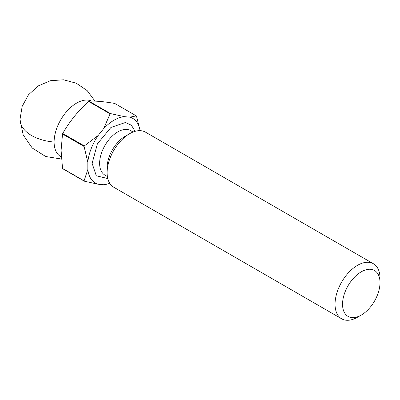 <?xml version="1.0" encoding="UTF-8"?>
<svg xmlns="http://www.w3.org/2000/svg" width="400" height="400" viewBox="0 0 400 400"><rect width="100%" height="100%" fill="white"/><g stroke="black" fill="none" stroke-linecap="round" stroke-linejoin="round"><path stroke-width="0.6" d="M107.79 178.56L96.28 175.77L92.13 163.35L97.36 143.925L110.95 127.435L125.425 122.505L131.455 125.28L135.045 131.345M91.6 101.09A31.785 18.35 120 0 0 67.43 110.66A31.785 18.35 120 0 0 54.11 142.045A31.785 18.35 120 0 0 60.695 156.595L61.31 156.95M373.415 263.74L145.485 132.145A31.785 18.35 120 0 0 129.59 133.72A31.785 18.35 120 0 0 107.115 172.65A31.785 18.35 120 0 0 113.7 187.2L341.635 318.795A31.785 18.35 -60 0 1 335.05 304.245A31.785 18.35 -60 0 1 357.525 265.315A31.785 18.35 -60 0 1 373.415 263.74A31.785 18.35 -60 0 1 380 278.295L380 282.62A26.485 15.29 -60 0 1 361.27 315.06A26.485 15.29 -60 0 1 342.54 304.245A26.485 15.29 -60 0 1 361.27 271.805A26.485 15.29 -60 0 1 380 282.62M357.525 317.22L361.27 315.06L357.525 317.22A31.785 18.35 -60 0 1 341.635 318.795M129.59 133.72L125.285 136.205A25.69 14.835 120 0 0 107.115 167.675L107.115 172.65M98.215 135.43L84.295 145.925A42.645 24.62 -60 0 0 84.08 146.48L62.525 134.035L61.095 150.405L62.525 168.425L84.08 180.865L87.825 169.46L87.825 162.21A37.345 21.56 120 0 1 98.215 135.43L103.655 128.665A37.345 21.56 120 0 1 124.435 116.665L129.875 117.15A37.345 21.56 120 0 1 140.095 130.665M62.525 134.035A42.645 24.62 -60 0 1 62.74 133.48L84.295 145.925M124.435 116.665L110.515 113.59A42.645 24.62 -60 0 0 110.085 113.84L88.53 101.395C78.045 111 69.45 121.695 62.74 133.48M88.53 101.395A42.645 24.62 -60 0 1 88.96 101.15L110.515 113.59M140.125 130.665L136.52 116.2A42.645 24.62 -60 0 0 136.305 115.895L114.755 103.455C104.265 101.595 95.67 100.825 88.96 101.15M87.825 169.46A37.345 21.56 120 0 0 98.215 184.245L103.655 184.73A37.345 21.56 120 0 0 109.725 183.275M103.655 184.73L110.085 183.475M98.215 184.245L84.295 181.175A42.645 24.62 -60 0 1 84.08 180.865M84.08 146.48L87.825 162.21M110.085 113.84L103.655 128.665M136.305 115.895L129.875 117.15M84.295 181.175L62.74 168.73A42.645 24.62 -60 0 1 62.525 168.425M133.08 132.02L130.635 130.61A25.69 14.835 120 0 0 110.84 137.495A25.69 14.835 120 0 0 99.625 163.35A25.69 14.835 120 0 0 104.945 175.11L107.39 176.52M61.46 159.03L45.715 156.515L32.235 148.02L23.185 134.92L20 119.34A39.73 22.94 0 0 0 31.635 135.56A39.73 22.94 180 0 0 54.11 142.045M20 119.34L22.18 106.355L28.495 94.785L38.25 85.915L50.37 80.725L63.52 79.79L76.25 83.205L87.16 90.595L95.045 101.135"/></g></svg>

